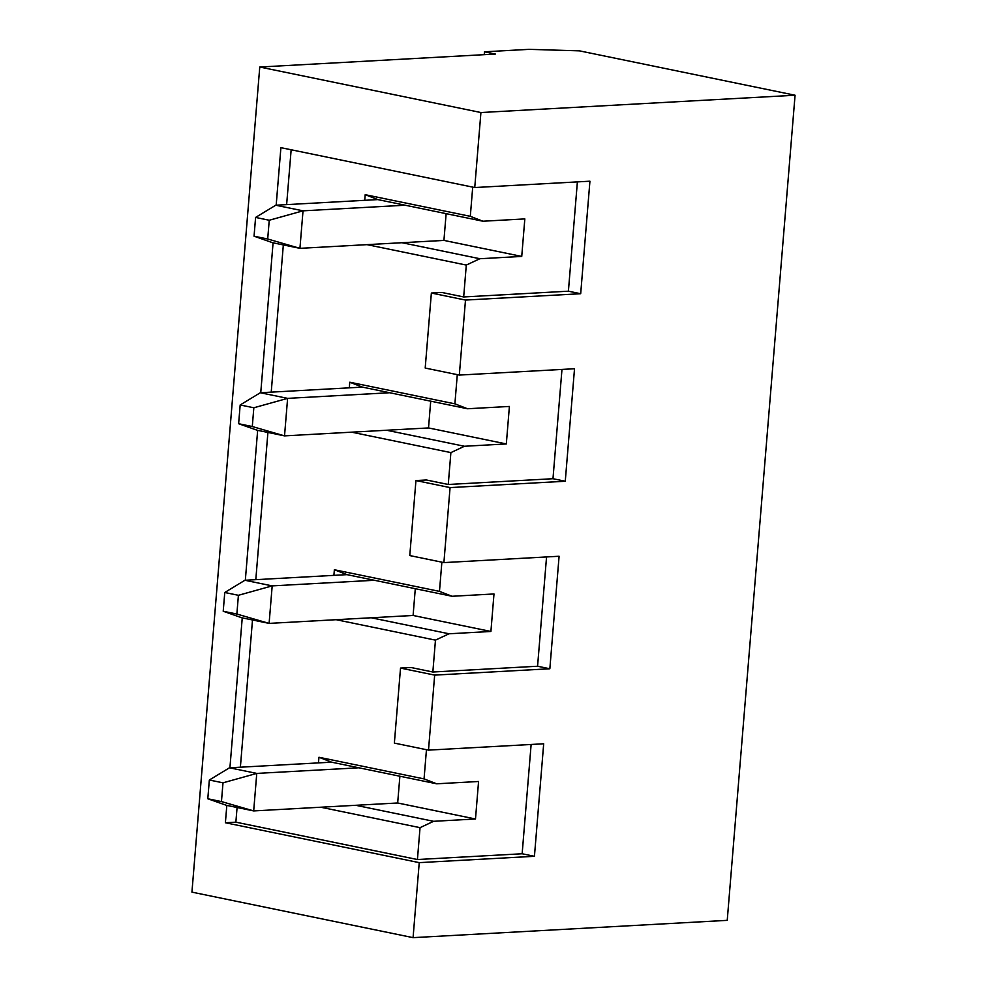 <?xml version="1.0" encoding="UTF-8"?>
<svg xmlns="http://www.w3.org/2000/svg" width="987" height="987" viewBox="0 0 987 987"><rect width="100%" height="100%" fill="white"/><g stroke="black" fill="none" stroke-linecap="round" stroke-linejoin="round"><path stroke-width="1.48" d="M207.801 798.767L226.381 805.306L253.684 810.919L221.458 801.58L223 782.827L209.343 780.014L207.801 798.767L221.458 801.58M318.48 762.889L318.949 757.263L331.57 762.174L229.465 767.8L209.343 780.014M399.883 776.226L397.675 802.986L253.684 810.919L256.768 773.413L223 782.827M358.873 767.787L256.768 773.413L229.465 767.8M223.222 611.249L241.803 617.776L269.106 623.389L236.868 614.05L238.41 595.297L224.765 592.496L223.222 611.249L236.868 614.05M333.902 575.372L334.359 569.746L346.992 574.644L244.887 580.27L224.765 592.496M415.293 588.708L413.097 615.469L269.106 623.389L272.19 585.883L238.41 595.297M374.295 580.27L272.19 585.883L244.887 580.27M238.632 423.719L257.225 430.246L284.527 435.872L252.29 426.532L253.832 407.779L240.174 404.966L238.632 423.719L252.29 426.532M349.312 387.842L349.78 382.216L362.402 387.114L260.309 392.74L240.174 404.966M430.714 401.178L428.518 427.939L284.527 435.872L287.612 398.366L253.832 407.779M389.705 392.74L287.612 398.366L260.309 392.74M254.054 236.189L272.634 242.728L299.937 248.342L267.699 239.002L269.241 220.249L255.596 217.436L254.054 236.189L267.699 239.002M364.734 200.312L365.202 194.686L377.824 199.596L275.718 205.222L255.596 217.436M446.136 213.648L443.928 240.409L299.937 248.342L303.021 210.836L269.241 220.249M405.126 205.21L303.021 210.836L275.718 205.222M484.235 54.667L484.469 51.805L528.97 49.35L579.381 50.843L795.066 95.233L727.234 920.353L413.072 937.65L419.241 862.638L225.394 822.751L226.825 805.392M367.016 244.64L466.296 265.071L463.68 296.951L441.843 292.46L431.368 293.04L425.2 368.052L459.325 375.072L465.494 300.06L580.689 293.719L589.93 181.201L474.747 187.542L480.916 112.53L795.066 95.233M365.202 194.686L470.305 216.326L482.939 221.224L524.825 218.917L521.741 256.423L479.855 258.73L466.296 265.071M472.711 187.123L470.305 216.326M320.775 807.23L420.043 827.661L417.427 859.529L235.868 822.171L237.077 807.502M240.384 767.195L252.499 619.972M255.806 579.665L267.909 432.454M271.228 392.147L283.331 244.924M286.637 204.617L291.153 149.765M318.949 757.263L424.052 778.903L436.686 783.801L478.572 781.494L475.487 819L433.601 821.307L420.043 827.661M426.458 749.701L424.052 778.903M546.551 556.939L537.57 666.237L549.845 668.767L434.662 675.108L400.525 668.088L410.999 667.508L432.849 672.011L435.464 640.131L336.185 619.7M334.359 569.746L439.474 591.373L452.095 596.271L493.993 593.964L490.909 631.47L449.023 633.777L435.464 640.131M441.868 562.183L439.474 591.373M549.845 668.767L559.098 556.249L443.903 562.602L409.778 555.57L415.946 480.558L426.421 479.99L448.258 484.481L450.886 452.601L351.606 432.17M349.78 382.216L454.896 403.843L467.517 408.754L509.403 406.447L506.319 443.953L464.433 446.26L450.886 452.601M457.289 374.653L454.896 403.843M561.973 369.422L552.979 478.72L565.267 481.249L574.52 368.731L459.325 375.072M565.267 481.249L450.072 487.59L443.903 562.602M531.129 744.469L522.148 853.767L534.436 856.297L543.689 743.779L428.494 750.12L434.662 675.108M534.436 856.297L419.241 862.638M346.992 574.644L452.095 596.271M484.469 51.805L495.388 54.051L259.766 67.03L191.934 892.137L413.072 937.65M355.789 805.293L433.601 821.307M331.57 762.174L436.686 783.801M397.675 802.986L475.487 819M428.494 750.12L394.368 743.1L400.525 668.088M522.148 853.767L417.427 859.529M229.922 767.775L242.247 617.862M245.331 580.245L257.656 430.344M260.753 392.715L273.078 242.814M276.175 205.197L280.9 147.655L474.747 187.542M235.868 822.171L225.394 822.751M377.824 199.596L482.939 221.224M259.766 67.03L480.916 112.53M415.946 480.558L450.072 487.59M371.211 617.763L449.023 633.777M413.097 615.469L490.909 631.47M537.57 666.237L432.849 672.011M362.402 387.114L467.517 408.754M386.62 430.246L464.433 446.26M428.518 427.939L506.319 443.953M552.979 478.72L448.258 484.481M431.368 293.04L465.494 300.06M402.042 242.716L479.855 258.73M443.928 240.409L521.741 256.423M577.383 181.892L568.401 291.19L463.68 296.951M568.401 291.19L580.689 293.719"/></g></svg>
